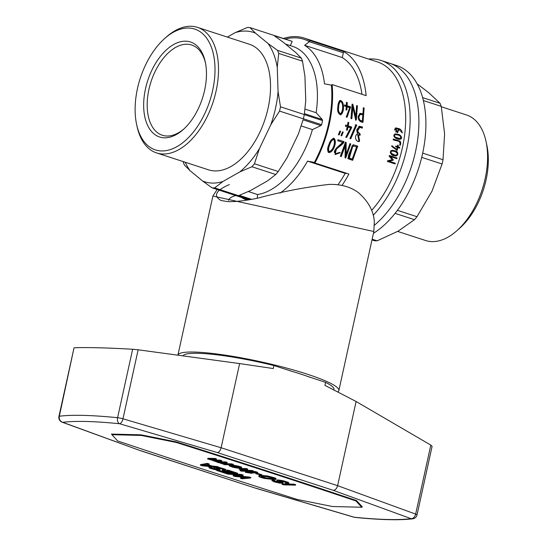 <?xml version="1.0" encoding="UTF-8"?>
<svg xmlns="http://www.w3.org/2000/svg" width="547" height="547" viewBox="0 0 547 547"><rect width="100%" height="100%" fill="white"/><g stroke="black" fill="none" stroke-linecap="round" stroke-linejoin="round"><path stroke-width="0.82" d="M342.019 185.454A88.894 51.172 -72 0 0 348.897 174.042L314.922 162.979A88.894 51.172 -72 0 0 332.159 84.587L331.379 85.12A87.643 50.454 108 0 1 314.381 162.411L307.517 161.133A82.898 47.719 108 0 1 280.03 193.112M347.051 173.44L345.178 173.392A82.898 47.719 108 0 1 337.923 184.811M251.599 199.334L239.285 195.327L250.56 190.52L267.517 180.893L275.736 174.5A82.898 47.719 -72 0 0 278.245 171.526L254.444 163.779A82.898 47.719 108 0 1 251.935 166.746L275.736 174.5M278.245 171.526L287.031 157.796L298.45 133.824L303.072 119.82L320.863 125.612L321.657 124.709L322.566 120.579L304.289 114.631L303.838 116.696A82.898 47.719 108 0 1 303.353 118.829L279.551 111.075A82.898 47.719 108 0 0 280.488 106.809L278.061 91.629A78.577 45.23 108 0 1 270.765 124.812L279.551 111.075M322.566 120.579L322.217 119.465L304.426 113.667L305.746 100.648L304.939 76.361L302.512 61.182A82.898 47.719 -72 0 0 301.329 58.119L277.527 50.365A82.898 47.719 108 0 1 278.71 53.428L302.512 61.182M301.329 58.119L295.742 52.539L283.175 42.174L274.362 35.787L291.941 41.251L249.904 27.576A82.898 47.719 108 0 0 247.292 27.507L235.189 32.642A78.577 45.23 108 0 1 255.49 33.155L249.904 27.576M235.846 195.58A82.898 47.719 -72 0 0 237.145 195.641L235.88 195.614L212.045 187.833A82.898 47.719 108 0 0 214.656 187.894L222.875 181.501A78.577 45.23 108 0 1 202.575 180.989L212.045 187.833M238.458 195.648L237.145 195.641A82.898 47.719 -72 0 0 238.458 195.648L214.656 187.894M202.575 180.989L190.007 170.616L184.421 165.044A82.898 47.719 108 0 1 183.238 161.974L183.156 161.57M280.488 106.809L304.289 114.562A82.898 47.719 108 0 1 303.838 116.696L303.353 118.829M164.551 38.625L166.083 37.258A66.023 38.01 108 0 1 197.446 27.35L249.473 44.293A66.023 38.01 108 0 1 266.772 113.475A66.023 38.01 108 0 1 214.992 170.938A66.023 38.01 108 0 1 208.592 169.85L156.558 152.907A66.023 38.01 108 0 1 137.044 126.425L136.613 124.422A63.527 36.567 108 0 1 164.551 38.625A63.527 36.567 108 0 1 204.4 35.425A63.527 36.567 108 0 1 212.66 90.446A63.527 36.567 108 0 1 173.666 148.305A63.527 36.567 108 0 1 136.613 124.422M222.875 181.501L239.832 171.881L251.935 166.746M254.444 163.779L259.346 148.784A78.577 45.23 108 0 1 239.832 171.881M259.346 148.784L270.765 124.812M278.061 91.629L277.254 67.349L278.71 53.428M277.527 50.365L268.057 43.521A78.577 45.23 108 0 1 277.254 67.349M268.057 43.521L255.49 33.155M235.189 32.642L227.354 37.087M190.007 170.616A78.577 45.23 108 0 1 185.269 162.254M235.88 195.614L248.81 199.819M250.335 199.559L238.41 195.676M303.387 118.761L321.657 124.709M257.247 198.26L257.569 194.534L248.352 191.532M257.569 194.534A77.407 44.56 -72 0 0 312.412 129.605L301.206 125.96M312.412 129.605L320.863 125.612M322.217 119.465L316.132 112.709L305.028 109.092M290.279 45.743L292.16 41.579M316.132 112.709A77.407 44.56 -72 0 0 292.72 46.406L285.425 44.027M197.446 27.35A66.023 38.01 108 0 1 216.079 91.117A66.023 38.01 108 0 1 156.558 152.907M204.619 90.241A49.941 28.745 108 0 1 183.32 129.489A49.941 28.745 108 0 1 144.784 116.723A49.941 28.745 108 0 1 166.623 49.661A49.941 28.745 108 0 1 205.289 62.037A49.941 28.745 108 0 1 204.619 90.241M373.437 233.33A91.39 52.608 -72 0 0 424.609 142.282A91.39 52.608 -72 0 0 396.746 65.572L389.737 63.288A91.39 52.608 108 0 1 418.325 133.762A91.39 52.608 108 0 1 374.517 225.138A91.39 52.608 -72 0 0 385.936 213.665A91.39 52.608 -72 0 0 418.872 124.709A91.39 52.608 -72 0 0 389.737 63.288L380.999 60.444A91.39 52.608 108 0 1 406.79 148.709A91.39 52.608 108 0 1 373.204 215.292M368.61 59.035A91.39 52.608 108 0 1 380.999 60.444M345.178 173.392L307.517 161.133M247.018 200.113A82.898 47.719 108 0 1 241.2 197.344M361.943 94.289A82.898 47.719 -72 0 0 342.278 57.572L304.617 45.305A82.898 47.719 108 0 1 324.508 83.841L331.379 85.12M342.278 57.572L343.331 52.772L309.356 41.709L304.617 45.305M332.159 84.587L366.134 95.65A88.894 51.172 -72 0 0 343.796 51.616L309.821 40.553A88.894 51.172 -72 0 0 304.241 38.078A88.894 51.172 -72 0 0 283.428 38.475M343.331 52.772L343.796 51.616M285.288 39.083A87.643 50.454 108 0 1 309.356 41.709L309.821 40.553M184.093 128.784A47.445 27.309 108 0 1 162.315 135.239A47.445 27.309 108 0 1 148.928 89.421A47.445 27.309 108 0 1 191.696 45.018A47.445 27.309 108 0 1 205.494 63.062M314.381 162.411L314.922 162.979M389.122 161.208L388.452 160.962L393.102 160.264L393.252 159.799L390.585 156.647L396.807 158.678L397.013 157.994L389.314 155.485L389.129 156.134L392.295 159.703L387.625 160.77L387.392 161.433L395.098 163.936L395.337 163.232L389.122 161.208L393.102 160.264M394.661 162.985L394.421 163.683L395.098 163.936M394.421 163.683L387.406 161.392M389.3 155.533L397.013 157.994M396.315 157.816L396.11 158.493M393.252 159.799L389.888 156.469L390.585 156.647M392.568 159.58L392.418 160.045M391.884 145.687L391.714 146.405L397.163 150.377L397.847 147.499L399.611 148.073L399.775 147.355L398.011 146.787L398.332 145.297L397.744 145.105L397.423 146.596L395.761 146.049L395.597 146.767L397.259 147.307L396.746 149.475L391.884 145.687M396.746 149.475L396.021 149.406L391.775 146.131M395.713 146.254L397.423 146.596M397.594 145.297L398.332 145.297M397.313 146.589L398.011 146.787M397.272 146.76L399.775 147.355M399.036 147.334L398.872 148.039M397.115 147.464L397.847 147.499M396.637 149.468L396.486 150.083M393.293 139.006L393.163 139.697C395.679 141.324 401.512 140.032 399.659 145.16L400.206 145.338C400.917 143.656 400.869 142.275 400.048 141.208L393.293 139.006M393.238 139.294L400.048 141.208M399.966 141.988L399.289 141.263M402.298 133.003C401.874 130.555 400.657 129.065 398.633 128.538L395.816 127.882L397.566 132.668L399.064 129.379L402.298 133.003M399.549 129.577L395.392 128.066M398.291 129.591L399.064 129.379M358.094 116.477C358.21 120.108 359.851 122.029 363.003 122.255L364.145 108.005L363.324 107.738L363.023 113.926L360.076 113.332L358.094 116.477M363.023 113.926L362.244 114.186L359.646 113.53M363.311 108.333L364.145 108.005M355.659 119.841L356.295 120.073L357.437 105.817L356.623 105.55L355.878 116.532L352.822 104.313L352.118 104.087L350.976 118.337L351.858 118.624L352.883 107.527L355.659 119.841M352.883 107.527L352.097 107.834L351.085 118.774M352.036 104.662L352.822 104.313M355.878 116.532L355.106 116.723L353.567 110.179M352.863 107.533L352.09 104.86M356.603 106.152L357.437 105.817M347.174 105.769L346.388 106.07L349.827 107.191L350.606 106.884L347.174 105.769L347.29 102.556L346.442 102.282L346.326 105.489L344.555 104.915L344.501 105.995L346.265 106.576L346.046 109.639L346.894 109.913L347.113 106.85L349.69 107.691L346.299 116.853L347.147 117.126L350.606 106.884M349.827 107.191L349.779 108.108L350.559 107.814M346.381 117.277L349.779 108.108M346.114 110.159L346.333 107.137L347.113 106.85M344.528 105.468L346.326 105.489M346.422 102.877L347.29 102.556M362.49 127.027L359.488 126.289L356.801 129.639L357.458 133.953C353.806 135.888 355.721 142.001 359.311 141.557L359.591 140.524L358.394 134.842L360.029 135.314L360.261 134.275L357.478 131.15L359.762 127.383L362.312 128.053L362.49 127.027L361.731 127.109L361.56 128.121M360.261 134.275L359.523 134.254L356.74 131.136L359.044 127.444M359.523 134.254L359.297 135.273M359.591 140.524L358.873 140.422L357.656 134.808L358.394 134.842M358.873 140.422L358.6 141.441M356.767 125.078L355.926 124.798L349.93 138.5L350.771 138.774L356.767 125.078L355.167 124.88M350.059 138.658L356.008 125.167M351.68 127.034L350.928 127.068L350.743 128.012L351.495 127.991L351.68 127.034L348.241 125.913L348.842 122.583L347.995 122.309L347.393 125.639L345.629 125.065L345.41 126.179L347.174 126.754L346.511 129.899L347.359 130.172L348.029 127.027L350.606 127.868L345.793 137.194L346.641 137.468L351.495 127.991M345.923 137.345L350.743 128.012M346.627 130.152L347.277 127.048L348.029 127.027M345.574 125.325L347.393 125.639M347.94 122.624L348.842 122.583M348.083 122.665L347.495 125.954L348.241 125.913M342.436 132.018L343.208 132.1L342.49 131.868L341.048 135.56L341.766 135.793L343.208 132.1M341.055 135.677L342.477 132.032M338.429 134.706L339.161 134.945L340.596 131.253L339.865 131.013L338.429 134.706M339.81 131.164L340.596 131.253M357.738 146.179L357.047 145.994L352.015 159.936L352.637 160.319L357.738 146.179L353.786 144.893L352.015 145.844C351.311 150.295 347.318 155.225 348.439 158.842L347.954 158.562M348.439 158.842L352.637 160.319M347.817 158.459L352.015 159.936M349.943 143.683L350.777 143.916L349.957 143.649L346.128 154.63L346.162 142.411L345.458 142.179L340.357 156.319L341.239 156.613L345.314 145.687L345.048 157.83L345.677 158.056L350.777 143.916M350.087 143.724L345.054 157.666L345.677 158.056M345.314 145.687L344.637 145.454L340.617 156.223L341.239 156.613M346.128 154.63L345.492 154.288L345.472 142.227L346.162 142.411M343.701 142.671L344.056 141.673L338.039 139.717L337.718 140.736L342.709 142.364L336.603 147.875L335.154 154.562L340.248 152.722L339.413 152.456L335.79 153.693L334.901 152.722C335.489 148.039 340.931 146.357 343.701 142.671L343.01 142.473L343.359 141.488L344.056 141.673M335.427 153.481L334.901 152.722M334.272 152.36C334.785 147.799 340.302 146.035 343.01 142.473M334.914 154.384L339.516 152.517M328.863 144.736C327.386 147.813 327.25 150.384 328.453 152.435C333.219 153.57 337.656 141.242 333.943 138.343C331.55 139.027 329.855 141.16 328.863 144.736M333.567 138.288C337.13 140.914 331.475 154.145 328.186 152.223M338.025 139.752L343.359 141.488M357.047 145.994L353.601 144.859M338.449 134.829L339.872 131.184M347.495 125.954L350.928 127.068M361.731 127.109L359.085 126.371M337.889 106.665C337.116 111.041 338.06 113.755 340.719 114.808C344.466 112.682 344.719 100.805 340.029 100.416C338.627 101.899 337.916 103.978 337.889 106.665M339.639 100.669L341.485 101.79M342.586 105.872C342.839 110.077 342.101 113.065 340.371 114.836M346.511 102.904L346.388 106.07M356.651 106.166L355.523 120.217M363.365 108.354L362.237 122.405M397.17 132.689L398.011 131.512M398.052 134.309L395.242 133.919C391.153 136.1 397.532 140.196 399.966 139.232C403.618 138.712 400.39 134.364 398.052 134.309L397.286 134.446L400.213 136.148M400.835 138.131L399.529 139.273M394.934 133.994L397.286 134.446M394.79 150.815L393.115 150.404C388.397 149.796 390.729 156.121 394.325 155.601C398.613 157.481 399.091 150.917 394.79 150.815L394.072 150.726L397.375 153.276M397.177 154.726L394.018 155.526M392.719 150.37L394.072 150.726M371.618 210.445A88.894 51.172 -72 0 0 405.601 123.239A88.894 51.172 -72 0 0 377.314 61.873L304.241 38.078M392.732 151.095L390.537 151.314M390.264 152.743L394.551 154.931C398.202 156.346 398.011 151.71 394.613 151.498L393.259 151.163C388.821 150.555 391.919 155.232 394.551 154.931M395.406 134.644C392.343 136.306 398.134 139.205 399.966 138.555C401.354 137.023 400.684 135.841 397.956 134.993L395.406 134.644L393.922 135.054M394.148 136.873L399.966 138.548M394.743 129.037L395.351 128.736M397.354 131.936L398.496 129.195L396.001 128.559L395.18 129.783L397.354 131.936L395.344 131.854M358.135 116.962L359.591 114.59L360.377 114.344L358.914 116.757C358.948 119.376 360.083 120.778 362.319 120.962L361.546 121.126C359.338 120.942 358.203 119.554 358.135 116.962L358.914 116.757M340.391 101.469C339.304 102.795 338.743 104.621 338.702 106.939C338.08 110.145 338.655 112.422 340.425 113.762C343.174 111.697 343.742 102.61 340.391 101.469L339.605 101.81C338.518 103.116 337.95 104.908 337.923 107.191C337.396 110.644 337.978 112.88 339.66 113.906L340.425 113.755M348.685 157.714L352.008 146.343L353.895 146.042L352.692 146.555L349.307 158.104L352.22 159.081L356.603 146.924L353.902 146.042M333.649 139.451L332.959 139.253C331.167 139.97 329.848 141.789 329.014 144.709C327.851 147.3 327.66 149.454 328.432 151.177L329.068 151.553C332.815 151.129 335.872 142.35 333.656 139.451C331.851 140.182 330.525 142.029 329.677 144.996C328.48 147.512 328.282 149.7 329.068 151.553M352.008 146.343L352.692 146.555M360.377 114.344L362.941 114.938L362.319 120.962M395.18 129.783L394.408 129.974M422.64 97.619L440.062 103.294L428.718 92.703L417.183 83.862M441.326 106.768L466.509 114.973A66.023 38.01 108 0 1 486.023 141.447A66.023 38.01 108 0 1 456.984 230.615A66.023 38.01 108 0 1 425.621 240.523L397.655 231.415M440.062 103.294A82.898 47.719 108 0 1 441.244 106.357L444.602 133.851L443.022 159.738A82.898 47.719 -72 0 1 442.085 164.004L421.716 157.372M422.694 153.119L443.022 159.738M395.071 213.357L414.476 219.675A82.898 47.719 108 0 0 416.985 216.708L432 191.163L442.085 164.004M397.402 210.328L416.985 216.708M372.151 239.183L377.191 240.824L398.298 231.053L414.476 219.675M423.385 100.545L441.244 106.357M371.987 239.914L374.579 240.762A82.898 47.719 108 0 0 377.191 240.824M486.023 141.447L486.885 145.454A61.032 35.131 108 0 1 460.041 227.88L456.984 230.615M228.557 200.393C229.008 198.452 231.374 196.831 235.641 195.518M229.35 184.571C215.621 190.561 212.886 195.888 221.138 200.544L227.641 201.59C235.395 201.884 245.576 200.715 258.177 198.069C281.52 191.737 305.13 187.183 329.02 184.414C340.87 184.093 350.709 186.869 358.538 192.742C368.275 201.351 373.539 210.916 374.326 221.432L373.847 231.497L212.892 196.045L217.166 189.501M337.725 391.987A82.399 11.391 -167.6 0 0 338.853 390.606A82.399 11.391 -167.6 0 0 260.926 361.813A82.399 11.391 -167.6 0 0 177.905 355.188L212.886 196.079M289.438 370.599A71.165 9.832 12.4 0 1 310.074 377.321M112.046 434.092L111.916 434.694L117.66 440.964A2719.705 375.871 -167.6 0 0 297.404 499.5L332.46 506.515L361.717 507.254L361.909 506.406M141.297 434.879L141.174 435.433L176.23 442.448L176.353 441.894M176.23 442.448A2719.705 375.871 12.4 0 1 355.974 500.984L361.717 507.254M356.097 500.416L355.974 500.984M111.916 434.694L141.174 435.433M295.524 485.162L295.633 484.676L293.999 484.15L282.163 483.849L282.061 484.327L293.896 484.628L295.524 485.162L283.688 484.861L282.061 484.327M223.429 470.304L222.246 470.276L222.137 470.755L230.369 473.018L234.41 473.121L226.8 470.646L228.202 470.68L237.439 473.688L225.603 473.387L216.674 470.482L225.371 472.895L228.974 472.984L222.137 470.755M232.796 472.594L230.478 472.533L224.338 470.536M237.439 473.688L237.548 473.203L228.304 470.194L226.909 470.16L226.8 470.646M227.354 472.458L225.473 472.41L218.896 470.263M246.786 471.829L245.418 471.794L245.309 472.273L248.249 472.348L246.779 471.87L247.88 471.897L249.357 472.376L255.018 472.519L254.129 472.054L255.148 472.013L257.514 473.005L250.909 472.882L252.071 473.264L250.97 473.237L245.309 472.273M254.136 472.013L246.882 471.384L246.779 471.87M257.726 472.936L257.664 472.334L255.251 471.528L254.232 471.569L254.129 472.054M241.767 467.938L241.432 467.049L239.866 466.475L233.036 465.087L232.926 465.572L238.136 466.475L241.767 467.938L237.624 468.116L233.015 467.323L229.09 465.798L231.231 465.504L238.437 467.74L239.716 467.514L232.926 465.572M232.96 465.435L229.815 465.08L229.09 465.798M239.36 467.22L235.258 466.188M261.945 475.288L262.047 474.803L257.316 473.258L255.914 473.223L255.811 473.709L261.945 475.288L255.811 473.709M276.044 479.281L275.941 478.44L275.052 477.975L267.674 475.993L260.098 475.357L259.1 475.5L258.676 476.252L261.377 475.808L269.698 476.902L275.832 478.926L276.044 479.281L274.792 479.671L264.03 478.393L259.77 477.073L258.676 476.252M225.665 461.894L225.555 462.379L227.108 462.885L227.217 462.4L225.665 461.894L220.222 461.757L216.051 461.005M216.393 459.391L216.503 458.906L214.95 458.4L208.12 458.297L207.525 458.912L214.841 458.885L216.393 459.391L209.932 459.275L210.451 459.706L221.754 461.135L215.586 461.025L215.156 461.087L215.805 461.456L219.149 462.147L225.555 462.379M221.754 461.135L221.856 460.656L220.304 460.15L214.123 459.945L210.684 459.261M274.724 480.929L274.833 480.444L273.124 479.91L271.989 480.088L271.88 480.574L273.021 480.396L274.724 480.929L274.04 481.189L275.544 481.859L279.367 482.748L280.741 482.686L277.165 481.059L276.782 480.56L277.931 480.423L283.196 481.237L288.399 482.926L288.789 483.473L287.202 483.623L285.5 483.09L286.628 482.837L285.664 482.345L279.633 480.957L279.086 481.175L283.086 483.097L279.729 483.151L274.225 481.845L271.88 480.574M280.091 482.317L274.553 480.95M288.891 483.247L288.501 482.447L283.305 480.751L278.033 479.938L276.891 480.075L276.782 480.56M286.211 482.584L285.5 483.09M283.086 483.097L282.778 482.345L279.695 480.963M231.798 463.89L231.696 464.376L233.248 464.882L233.35 464.396L231.798 463.89L224.796 463.596L221.439 462.741M251.989 470.468L251.887 470.946L253.439 471.452L253.541 470.974L251.989 470.468L245.582 470.235L241.945 469.435M241.774 470.208L240.154 470.167L240.044 470.652L244.386 470.762L240.495 469.866L239.169 468.998L246.061 469.052L247.613 469.558L241.446 469.449L242.054 470.003L246.369 470.81L251.887 470.946M247.613 469.558L247.716 469.073L246.164 468.567L239.853 468.458L239.046 469.135M217.091 466.543L216.981 467.029L218.691 467.582L218.8 467.097L217.091 466.543L212.243 466.044L207.908 464.635M209.063 464.444L209.166 463.965L207.306 463.357L200.434 464.676L200.332 465.155L207.197 463.842L209.063 464.444L206.855 464.813L212.14 466.529L216.981 467.029M225.487 469.367L225.87 470.16L225.979 469.682L224.537 468.97L218.745 467.336M223.19 469.504L222.479 470.01L223.607 469.757L221.624 468.916L216.25 467.89L220.065 470.017L216.708 470.071L210.11 468.362L208.858 467.494L210 467.316L211.703 467.849L211.019 468.109L211.511 468.403L215.292 469.497L217.727 469.606L214.144 467.979L213.761 467.48L214.909 467.343L220.174 468.157L225.378 469.846M220.065 470.017L219.757 469.264L216.674 467.883M211.703 467.849L211.812 467.364L210.103 466.83L208.968 467.008L208.858 467.494M217.07 469.237L211.532 467.87M237.364 474.94L233.234 475.357L233.131 475.842L240.632 475.213L227.846 474.119L226.143 473.565L241.398 474.974L243.1 475.534L235.689 476.232L250.711 478.01L242.136 478.775L240.509 478.242L248.317 477.716L235.148 476.499L233.131 475.842M243.1 475.534L243.21 475.049L241.5 474.495L231.073 473.524M250.711 478.01L250.82 477.524L249.186 476.998L238.389 475.986M245.302 477.442L240.612 477.757L240.509 478.242M234.813 466.912L231.531 466.03M273.623 478.604L266.888 478.167L261.056 476.451L260.912 476.916L261.562 477.257L266.786 478.652L273.452 479.124L273.917 478.851L271.989 477.873L265.302 476.492L261.056 476.451M208.106 465.593L204.592 465.21M293.999 484.15L293.896 484.628M225.473 472.41L225.371 472.895M216.762 470.078L216.674 470.482M228.304 470.194L228.202 470.68M230.478 472.533L230.369 473.018M223.627 470.365L223.538 470.796M257.664 472.334L257.555 472.82M257.193 472.157L257.083 472.642M256.564 471.911L256.454 472.396M255.948 471.753L255.846 472.239M255.251 471.528L255.148 472.013M241.5 474.495L241.398 474.974M249.459 471.897L249.357 472.376M237.473 474.946L237.371 475.411M247.982 471.411L247.88 471.897M252.146 472.916L252.071 473.264M238.246 465.989L238.136 466.475M239.866 466.475L239.764 466.96M236.564 465.6L236.461 466.078M234.827 465.299L234.725 465.777M239.531 467.336L239.449 467.699M238.54 467.254L238.437 467.74M231.784 465.059L231.682 465.538M231.641 465.053L231.531 465.538M231.34 465.025L231.231 465.504M229.815 465.08L229.706 465.559M241.432 467.049L241.33 467.535M234.642 467.384L237.179 467.685L231.976 465.989L230.984 466.153L234.642 467.384L234.745 466.906M231.34 466.044L231.251 466.441M232.147 466.276L232.044 466.762M233.378 466.612L233.268 467.097M257.316 473.258L257.206 473.743M265.493 475.658L265.391 476.143M267.674 475.993L267.572 476.478M263.408 475.446L263.298 475.924M261.487 475.322L261.377 475.808M260.098 475.357L259.996 475.842M259.1 475.5L258.991 475.979M275.941 478.44L275.832 478.926M275.052 477.975L274.95 478.461M273.493 477.422L273.384 477.907M271.791 476.916L271.688 477.394M269.801 476.423L269.698 476.902M266.888 478.167L266.786 478.652M269.363 478.509L269.261 478.994M271.88 478.666L271.777 479.151M273.562 478.639L273.452 479.124M262.683 477.148L262.581 477.634M264.686 477.716L264.584 478.194M261.664 476.772L261.562 477.257M261.008 476.485L260.912 476.916M219.258 461.661L219.149 462.147M220.222 461.757L220.12 462.236M218.431 461.545L218.321 462.03M217.446 461.36L217.337 461.839M216.68 461.176L216.578 461.661M215.901 461.012L215.805 461.456M220.304 460.15L220.202 460.629M215.381 460.02L215.272 460.506M214.123 459.945L214.014 460.43M212.845 459.774L212.742 460.253M211.71 459.535L211.6 460.02M210.547 459.261L210.451 459.706M214.95 458.4L214.841 458.885M209.139 458.256L209.036 458.742M208.12 458.297L208.017 458.783M213.056 460.492L207.525 458.912M217.152 462.03L213.029 460.636M227.108 462.885L218.506 462.666L217.111 462.208M282.778 482.345L282.669 482.83M282.211 482.051L282.108 482.536M279.503 480.963L279.414 481.374M286.32 482.632L286.225 483.063M288.501 482.447L288.399 482.926M287.558 482.051L287.448 482.529M286.074 481.517L285.965 482.003M284.686 481.114L284.577 481.592M283.305 480.751L283.196 481.237M281.855 480.437L281.746 480.916M280.42 480.191L280.317 480.669M279.073 480.013L278.97 480.498M278.033 479.938L277.931 480.423M277.308 479.972L277.199 480.451M280.276 482.392L280.18 482.816M279.469 482.263L279.367 482.748M278.416 482.098L278.307 482.577M277.124 481.804L277.014 482.29M275.654 481.374L275.544 481.859M274.635 480.998L274.532 481.483M273.124 479.91L273.021 480.396M272.406 479.965L272.297 480.444M223.361 464.082L220.044 463.077L224.687 464.082L231.696 464.376M233.248 464.882L224.646 464.663L223.326 464.232M226.506 463.753L226.396 464.239M225.391 463.658L225.282 464.143M224.796 463.596L224.687 464.082M224.038 463.459L223.935 463.945M223.429 463.33L223.32 463.815M222.889 463.172L222.786 463.658M222.417 463.001L222.314 463.48M222.02 462.803L221.911 463.288M220.126 462.707L220.044 463.077M246.478 470.324L246.369 470.81M245.582 470.235L245.473 470.714M244.755 470.119L244.653 470.605M243.846 469.955L243.743 470.441M243.005 469.75L242.902 470.229M242.164 469.517L242.054 470.003M246.164 468.567L246.061 469.052M240.796 468.43L240.694 468.916M239.853 468.458L239.743 468.936M239.278 468.512L239.169 468.998M253.439 471.452L241.596 471.158L240.044 470.652M212.243 466.044L212.14 466.529M207.306 463.357L207.197 463.842M218.691 467.582L202.192 465.764L200.332 465.155M204.079 465.647L210.424 466.345L206.151 464.957L202.588 465.518L204.079 465.647L204.161 465.278M205.672 465.319L205.569 465.805M224.537 468.97L224.427 469.449M223.053 468.437L222.944 468.923M221.665 468.034L221.556 468.512M220.284 467.671L220.174 468.157M218.834 467.357L218.732 467.835M213.856 467.049L213.761 467.48M217.255 469.312L217.159 469.736M216.448 469.182L216.345 469.668M215.395 469.018L215.292 469.497M214.103 468.724L213.993 469.21M212.633 468.294L212.53 468.779M211.614 467.917L211.511 468.403M210.103 466.83L210 467.316M209.385 466.878L209.275 467.364M219.757 469.264L219.655 469.75M219.197 468.97L219.087 469.456M216.482 467.883L216.393 468.294M223.299 469.552L223.203 469.982M225.87 470.16L224.181 470.543L222.479 470.01M249.186 476.998L249.083 477.476M182.937 355.871A77.407 10.701 12.4 0 1 273.924 365.546L291.79 371.283M333.301 490.338L217.391 452.588L119.561 423.74A4.991 3.186 95.8 0 1 117.591 417.703A198.513 27.432 -167.6 0 0 59.329 416.233A4.991 0.691 12.4 0 0 58.946 416.404A4.991 4.991 0 0 0 62.119 422.168L140.018 450.55L256.017 488.327L353.936 517.195A4.991 2.243 -73.6 0 0 354.285 517.236A193.515 26.741 -167.6 0 0 411.084 518.672L333.301 490.338C335.332 490.146 336.767 488.594 337.608 485.674L356.111 401.498L324.925 385.368L325.581 382.367L307.633 376.418M325.581 382.367A77.407 10.701 12.4 0 1 333.978 389.532L333.875 389.997M217.391 452.588C219.073 452.287 220.318 450.666 221.118 447.74L239.627 363.57L273.268 368.541L273.924 365.546M62.119 422.168A4.991 3.439 -70 0 0 62.761 422.305A4.991 4.615 82.8 0 1 59.329 416.233L74.023 347.837L58.946 416.404M140.018 450.55L62.761 422.305A193.515 26.741 -167.6 0 1 119.561 423.74A4.991 2.243 -73.6 0 0 122.972 418.797L138.145 349.793L132.648 349.246C106.59 347.776 87.171 347.283 74.385 347.769M138.145 349.793L239.627 363.57M111.944 434.578L111.485 434.079L141.037 434.831L176.421 441.914A2687.78 371.461 12.4 0 1 356.535 500.567L362.36 506.898L361.799 506.884M353.936 517.195A4.991 4.991 0 0 0 354.846 517.38C380.199 519.937 399.508 520.409 412.773 518.802A4.991 4.615 -97.2 0 1 411.084 518.672A4.991 3.439 -70 0 0 415.645 514.105L337.608 485.674L221.118 447.74L122.972 418.797A4.991 0.691 12.4 0 0 117.591 417.703L132.648 349.246M356.111 401.498L430.817 445.101L432.096 446.352L417.026 514.918A4.991 0.691 12.4 0 0 415.645 514.105L430.817 445.101M256.058 488.334L140.552 450.646M398.633 128.538L397.854 128.757M338.702 106.939L337.923 107.191M329.677 144.996L329.014 144.709M280.153 481.162L280.05 481.647M217.132 468.082L217.029 468.56M354.846 517.38A4.991 3.186 -84.2 0 1 354.285 517.236L256.454 488.389M359.762 127.376L358.996 127.444M335.79 153.693L335.154 153.317M333.943 138.35L333.246 138.165M353.786 144.9L353.095 144.709M359.488 126.295L358.716 126.378M393.115 150.411L392.377 150.316M348.671 157.734L349.307 158.11M393.252 151.17L392.52 151.068M395.221 128.771L396.001 128.559M338.853 390.606L373.854 231.429M412.773 518.802A4.991 4.991 0 0 0 417.026 514.918"/></g></svg>
